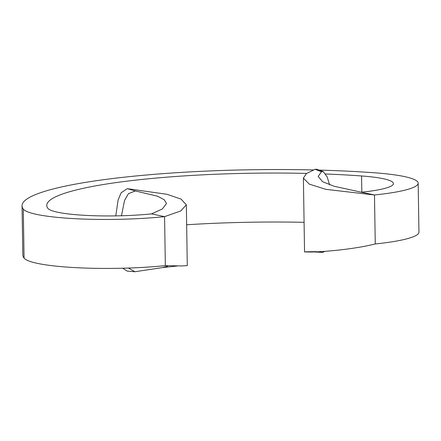 <?xml version="1.0" encoding="UTF-8"?>
<svg xmlns="http://www.w3.org/2000/svg" width="441" height="441" viewBox="0 0 441 441"><rect width="100%" height="100%" fill="white"/><g stroke="black" fill="none" stroke-linecap="round" stroke-linejoin="round"><path stroke-width="0.66" d="M186.648 224.767A205.611 28.968 179.1 0 1 304.086 222.308M165.347 265.614L181.62 265.951L187.287 265.653L186.334 204.811L180.755 210.952L164.576 216.641A92.753 13.07 179.1 0 1 23.285 209.078A230.345 32.458 179.1 0 1 22.05 205.809L22.822 254.782A230.345 32.458 179.1 0 0 24.057 258.046A92.753 13.07 179.1 0 0 165.347 265.614L164.576 216.641L151.5 213.885A68.019 9.586 179.1 0 1 47.882 208.339A205.611 28.968 179.1 0 1 46.779 205.423A205.611 28.968 179.1 0 1 306.627 173.412M325.667 173.997A205.611 28.968 179.1 0 1 361.565 175.965A68.019 9.586 179.1 0 1 393.449 183.572A68.019 9.586 179.1 0 1 361.405 192.221L334.322 186.311L322.68 181.764L318.176 176.455L321.478 171.753L315.106 169.278L316.864 169.3M319.284 170.105A230.345 32.458 179.1 0 1 374.701 172.806A92.753 13.07 179.1 0 1 418.178 183.18A92.753 13.07 179.1 0 1 374.481 194.977L361.405 192.221M418.178 183.18L418.95 232.153A92.753 13.07 179.1 0 1 375.252 243.95L374.481 194.977L326.026 189.371L309.306 184.151L303.391 178.109L306.451 173.539L315.106 169.278M22.05 205.809A230.345 32.458 179.1 0 1 313.347 169.95M375.252 243.95C353.269 249.501 323.214 251.783 311.517 252.026C300.966 251.932 302.598 251.811 316.401 251.657M322.437 252.384L319.361 251.866L319.703 251.662M329.576 184.807L327.156 176.88L323.22 171.555L321.478 171.753M314.279 251.932L322.768 252.412L324.824 251.326M128.441 268.045L134.891 271.744L162.161 267.632L167.53 266.292L166.229 265.647M127.267 271.116L122.648 268.216M186.334 204.811L181.019 199.078L166.946 194.288L127.273 188.665L135.381 190.964L128.447 193.643L124.527 200.457L121.468 215.765M115.785 215.886L118.105 200.032L121.132 192.778L127.273 188.665M151.5 213.885L162.327 208.99L166.544 203.527L164.201 199.712L157.564 196.228L135.381 190.964M361.565 175.965L361.818 192.177M24.057 258.046L23.285 209.078M303.391 178.109L304.549 251.932M316.743 169.261L323.22 171.555M162.161 267.632L177.613 265.962M134.891 271.744L127.118 271.099"/></g></svg>
